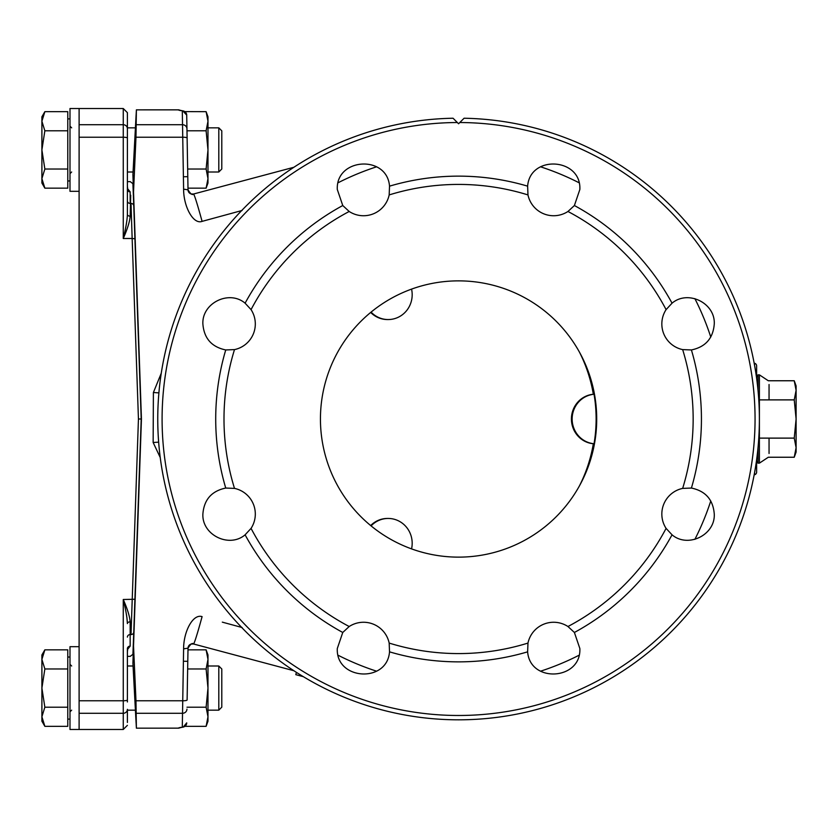 <?xml version="1.0" encoding="UTF-8"?>
<svg xmlns="http://www.w3.org/2000/svg" width="838" height="838" viewBox="0 0 838 838"><rect width="100%" height="100%" fill="white"/><g stroke="black" fill="none" stroke-linecap="round" stroke-linejoin="round"><path stroke-width="1.26" d="M293.866 670.725L193.568 643.993L293.866 670.725M195.338 639.74L196.343 636.618M198.156 630.626L200.052 623.996M242.119 627.526L222.311 622.142M756.63 459.653L756.63 472.077A2.755 2.755 0 0 1 754.588 474.748L754.158 474.863M756.63 378.347L756.63 365.923A2.755 2.755 0 0 0 754.588 363.252L754.158 363.137M756.63 373.465L756.63 374.848M756.63 463.152L756.63 464.535M135.19 598.112C134.185 627.044 134.185 627.044 135.19 598.112M134.426 619.984L134.908 599.243L133.766 632.114C132.771 660.679 132.771 660.679 133.766 632.114A2.755 2.545 -178 0 1 131.011 634.565C130.005 663.413 130.005 663.413 131.011 634.565L138.448 419L132.153 238.495L123.259 238.495C127.523 228.805 129.817 221.368 130.162 216.162A2.755 1.749 180 0 1 127.397 214.413C127.198 220.174 125.815 228.198 123.259 238.495L123.259 137.233L79.107 137.233L79.107 108.521L69.994 108.521L69.994 191.315L79.107 191.315M127.397 717.799L127.397 710.163L135.421 710.163L136.395 728.149L135.976 700.767L133.525 645.962L141.444 419L133.525 192.038L135.976 137.233L136.395 109.851L132.917 174.754L133.525 192.038M133.525 645.962L132.917 663.246L136.081 722.649M161.252 373.256L153.396 392.509L153.144 442.485L160.226 457.496M293.866 167.275L193.568 194.007C192.373 195.369 190.53 193.966 188.016 189.817L183.606 189.168C183.522 206.42 193.243 224.794 202.094 221.368L242.088 210.474M183.606 189.168L182.296 110.773L183.239 110.93A4.42 4.389 -1 0 1 186.717 115.141L188.016 189.817L187.984 188.162L206.117 188.162L207.981 178.599L207.981 183.04L206.117 188.162M182.317 727.269L182.768 727.206A2.755 2.294 -99.7 0 0 183.061 727.133L182.296 727.227L183.606 648.832C183.543 631.58 192.981 613.552 202.094 616.632C197.401 633.696 194.563 642.819 193.568 643.993L193.557 643.993C192.384 642.631 190.53 644.024 188.016 648.183L183.606 648.832M153.144 442.485L158.654 442.16L158.487 439.971M153.396 392.509L158.895 392.886L159.21 389.502M158.811 393.881L158.476 398.144M158.183 402.952L158.026 406.315M158.34 400.302L158.539 397.254M459.8 122.526L464.095 118.231L458.575 123.752L453.054 118.231L457.349 122.526A296.484 296.484 0 0 0 162.09 419A296.484 296.484 0 0 0 458.575 715.484A296.484 296.484 0 0 0 755.059 419A296.484 296.484 0 0 0 459.8 122.526M157.911 428.522L158.047 432.178M158.267 436.483L158.654 442.16M159.126 447.639L158.885 445.03M158.529 440.495L158.267 436.462M158.089 433.099L157.984 430.596M157.973 430.512L157.921 429.046M157.921 408.934L157.984 407.31M158.099 404.681L158.225 402.146M453.054 118.231A300.821 300.821 0 0 0 198.983 571.003A300.821 300.821 0 0 0 718.166 571.003A300.821 300.821 0 0 0 464.095 118.231A300.821 300.821 0 0 1 718.166 571.003A300.821 300.821 0 0 1 198.983 571.003A300.821 300.821 0 0 1 453.054 118.231L457.349 122.526M714.269 323.95C713.148 338.322 705.533 346.984 691.413 349.949A242.863 242.863 0 0 1 691.413 488.051C705.523 491.016 713.148 499.678 714.269 514.05C715.327 534.958 687.967 548.419 672.045 534.812L666.095 528.38A26.219 26.219 0 0 1 682.656 488.397A234.588 234.588 0 0 0 682.656 349.603A26.219 26.219 0 0 1 666.095 309.62L672.045 303.188C687.967 289.581 715.327 303.042 714.269 323.95M245.105 303.188L251.054 309.62A26.219 26.219 0 0 1 234.493 349.603A234.588 234.588 0 0 0 234.493 488.397A26.219 26.219 0 0 1 251.054 528.38L245.105 534.812C229.193 548.419 201.822 534.958 202.88 514.05C204.001 499.678 211.626 491.016 225.736 488.051A242.863 242.863 0 0 1 225.736 349.949C211.626 346.984 204.001 338.322 202.88 323.95C201.822 303.042 229.193 289.581 245.105 303.188A242.863 242.863 0 0 1 342.763 205.53L337.305 189.524C335.629 157.827 387.125 154.506 389.523 186.162A242.863 242.863 0 0 1 527.626 186.162C530.035 154.506 581.52 157.827 579.844 189.524L574.397 205.53A242.863 242.863 0 0 1 672.045 303.188M389.523 186.162L389.178 194.919A26.219 26.219 0 0 1 349.195 211.48A234.588 234.588 0 0 0 251.054 309.62M349.195 211.48L342.763 205.53M574.397 205.53L567.955 211.48A26.219 26.219 0 0 1 527.971 194.919A234.588 234.588 0 0 0 389.178 194.919M527.971 194.919L527.626 186.162M666.095 309.62A234.588 234.588 0 0 0 567.955 211.48M691.413 349.949L682.656 349.603M682.656 488.397L691.413 488.051M245.105 534.812A242.863 242.863 0 0 0 342.763 632.47L349.195 626.52A26.219 26.219 0 0 1 389.178 643.081L389.523 651.838A242.863 242.863 0 0 0 527.626 651.838L527.971 643.081A26.219 26.219 0 0 1 567.955 626.52L574.397 632.47A242.863 242.863 0 0 0 672.045 534.812M567.955 626.52A234.588 234.588 0 0 0 666.095 528.38M389.178 643.081A234.588 234.588 0 0 0 527.971 643.081M234.493 349.603L225.736 349.949M225.736 488.051L234.493 488.397M251.054 528.38A234.588 234.588 0 0 0 349.195 626.52M320.441 419A138.134 138.134 0 0 0 458.575 557.134A138.134 138.134 0 0 0 596.708 419A138.134 138.134 0 0 0 458.575 280.866A138.134 138.134 0 0 0 320.441 419M574.397 632.47L579.844 648.476C581.52 680.173 530.035 683.494 527.626 651.838M389.523 651.838C387.114 683.494 335.629 680.173 337.305 648.476L342.763 632.47M222.122 215.911L202.147 221.358M192.059 194.133L193.568 194.007C194.563 195.181 197.401 204.304 202.094 221.368M133.001 173.298L133.074 172L127.397 172L127.397 178.808M79.107 108.521L123.259 108.521L127.397 112.659L127.397 127.837L135.421 127.837L136.081 115.351M180.128 110.459A2.755 2.744 179 0 0 178.389 109.851L182.296 110.773A2.755 2.294 99.7 0 1 182.757 110.794L186.717 115.131M188.016 189.849A4.42 4.42 0 0 0 188.037 190.205L188.1 190.593A4.42 4.42 0 0 0 188.183 190.959L188.288 191.274M188.487 191.713L189.21 192.761M190.572 193.746L191.232 193.987M191.274 193.997L193.547 194.007M192.876 194.133A4.42 4.42 0 0 1 188.299 191.305M135.976 137.233L182.694 137.233A4.42 0.88 -1 0 1 187.115 138.029L186.727 116.241M188.016 189.702L188.047 190.257M192.237 194.144A4.42 4.42 75.1 0 1 188.1 190.582M127.397 179.688L127.397 181.657L130.257 181.657L132.917 183.679L133.766 205.886C132.771 177.321 132.771 177.321 133.766 205.886L134.908 238.757L134.426 218.016M135.19 239.888C134.185 210.956 134.185 210.956 135.19 239.888M206.117 649.838L207.981 659.401L207.981 654.96L206.117 649.838L187.984 649.838L188.016 648.183L187.115 699.971A4.42 0.88 1 0 1 182.694 700.767L135.976 700.767M188.016 648.183A4.42 4.42 104.9 0 1 188.047 647.764A4.42 4.42 0 0 0 188.016 648.183L187.785 661.318L184.391 661.255M193.211 643.919L193.002 643.888A4.42 4.42 0 0 0 188.299 646.695M188.403 646.454L188.194 647.02A4.42 4.42 0 0 0 188.1 647.407A4.42 4.42 104.9 0 1 192.227 643.856M193.568 643.993L191.221 644.013M190.896 644.118L189.66 644.82M189.294 645.155L188.718 645.878M133.001 664.702L132.917 663.246M179.772 727.541L182.757 727.206A2.755 2.294 -99.7 0 1 182.296 727.227L178.389 728.17L136.374 728.17L178.389 728.149L180.757 727.447M303.346 676.675L295.804 674.663L296.411 672.369M79.107 137.233L79.107 729.479L69.994 729.479L69.994 646.685L79.107 646.685M127.397 710.163L127.397 711.86M127.397 711.85L127.397 722.461M127.397 721.769L127.397 722.429M127.397 682.855L127.397 680.016M127.397 674.653L127.397 652.739M127.397 650.414L127.397 648.769A2.755 2.661 180 0 1 130.162 646.119L127.659 649.272L127.397 651.849M127.397 648.099L127.397 699.95A4.138 0.828 180 0 1 123.259 700.767L79.107 700.767M127.491 189.912L127.397 187.063M127.397 184.35L127.397 179.898M127.397 168.92L127.397 116.356M127.397 127.837L127.397 120.201M127.397 112.659L127.397 214.413M129.115 621.964A2.755 1.749 -0 0 1 130.162 621.838L130.162 646.119M127.397 623.587A2.755 1.749 180 0 1 130.162 621.838C129.775 616.517 127.47 609.079 123.259 599.505C125.784 609.676 127.167 617.7 127.397 623.587L126.894 617.344M126.664 615.783L125.941 611.761M133.252 646.747L133.336 644.37M133.389 642.903L133.766 632.114A2.755 2.545 2 0 1 131.011 634.565L130.162 634.565L131.011 634.565M135.285 588.548L134.991 596.918M139.611 464.786L134.908 599.243L123.259 599.505L123.259 729.479L127.397 725.341M135.211 240.422A7.448 6.987 178 0 0 135.033 242.192L141.203 419L138.448 419L141.245 419L136.133 564.362A7.448 0.786 -178 0 0 136.364 564.571M135.662 260.262L135.588 258.24L135.662 260.262M135.484 255.056L135.285 249.441M135.274 249.054L134.991 241.082M139.464 369.097L141.444 419M135.892 266.714L141.213 419.094M135.253 248.425L134.499 227.014M133.766 205.886A2.755 2.545 178 0 0 131.011 203.435C130.005 174.587 130.005 174.587 131.011 203.435L132.153 238.495L134.908 238.757M123.553 237.227L123.961 235.426M129.115 216.036A2.755 1.749 0 0 0 130.162 216.162L130.718 195.202M127.397 186.162L127.659 188.728L130.162 191.881L130.162 203.435A2.755 2.545 180 0 1 127.397 200.89M127.397 163.714L127.397 189.231A2.755 2.661 180 0 0 130.162 191.881M221.787 707.167L221.787 668.986L221.787 707.167L218.802 710.163L218.802 666L221.787 668.986M44.854 726.326L41.9 716.762L41.9 721.204L44.854 726.326L67.784 726.326L67.784 649.838L44.854 649.838L43.806 651.838M42.455 720.764L43.367 723.372M67.784 668.965L44.854 668.965L41.9 659.401L44.854 649.838L41.9 654.96L41.9 688.082L44.854 668.965M67.784 707.199L44.854 707.199L41.9 688.082L41.9 716.762L44.854 707.199M221.787 169.014L221.787 130.833L221.787 169.014L218.802 172L218.802 127.837L221.787 130.833M44.854 188.162L41.9 178.599L41.9 183.04L44.854 188.162L67.784 188.162L67.784 111.674L44.854 111.674L43.806 113.675M42.455 182.6L43.367 185.208M67.784 130.801L44.854 130.801L41.9 121.238L44.854 111.674L41.9 116.796L41.9 149.918L44.854 130.801M67.784 169.035L44.854 169.035L41.9 149.918L41.9 178.599L44.854 169.035M186.989 130.801L206.117 130.801L207.981 121.238L206.117 111.674L207.981 116.796L207.981 178.599L206.117 169.035L187.649 169.035M207.908 119.342L207.667 117.435M206.117 111.674L184.852 111.611M206.117 130.801L207.981 149.918L206.117 169.035M207.29 184.297L207.667 182.401M187.649 668.965L206.117 668.965L207.981 659.401L207.981 721.204L206.117 726.326L184.947 726.326L183.239 727.101L186.717 722.869A4.42 4.389 1 0 1 183.239 727.07A4.42 4.389 -179 0 0 184.905 726.326M207.908 657.505L207.667 655.599M206.117 668.965L207.981 688.082L206.117 707.199L207.981 716.762L206.117 726.326M207.29 722.461L207.667 720.565M206.117 707.199L186.989 707.199M579.393 352.033A143.508 138.616 -90 0 1 593.335 394.258L594.048 394.258A24.836 23.988 90 0 0 572.134 419A24.836 23.988 90 0 0 594.048 443.742L593.335 443.742A143.508 138.616 -90 0 1 579.393 485.967M593.335 394.258A24.836 23.988 90 0 0 571.422 419A24.836 23.988 90 0 0 593.335 443.742M370.679 525.562A24.836 23.988 -90 0 1 387.481 518.45L388.193 518.45A24.836 23.988 90 0 0 371.077 525.887M371.077 312.113A24.836 23.988 90 0 0 388.193 319.55L387.481 319.55A24.836 23.988 -90 0 1 370.679 312.438M411.563 548.89A24.836 23.988 90 0 0 388.193 518.45M594.048 394.258A143.508 138.616 -90 0 1 594.048 443.742M388.193 319.55A24.836 23.988 90 0 0 411.563 289.11M756.63 460.743L758.013 463.152L758.013 447.785M756.63 377.257L758.013 374.848L758.013 390.215M769.054 384.506L769.054 399.883M769.054 438.117L769.054 453.494M758.013 374.848L759.396 374.848L768.299 380.756L794.235 380.756L795.786 386.528M759.396 438.117L794.235 438.117L796.1 419L796.1 390.319L794.235 380.756L796.1 385.878L796.1 390.319L794.235 399.883L759.396 399.883M759.396 374.848L759.396 463.152L768.299 457.244L794.235 457.244L796.1 447.681L794.235 438.117M794.235 457.244L796.1 452.122L796.1 419L794.235 399.883M754.588 363.252L754.588 365.441M754.588 472.559L754.588 474.748M710.771 337.033A265.185 265.185 0 0 0 694.87 298.632M578.943 182.705A265.185 265.185 0 0 0 540.552 166.804M376.608 166.804A265.185 265.185 0 0 0 338.206 182.705M187.115 138.029L186.947 128.863A4.42 4.221 -1 0 0 182.537 124.715L136.405 124.715M178.389 109.851L136.395 109.851L178.389 109.83L180.296 110.49M179.741 110.396A2.755 2.744 179 0 0 178.389 110.04M184.391 176.745L187.785 176.682M376.608 671.196A265.185 265.185 0 0 1 338.206 655.295M136.405 713.285L182.537 713.285A4.42 4.221 1 0 0 186.947 709.137M179.741 727.604A2.755 2.744 -179 0 1 178.389 727.96M180.128 727.541A2.755 2.744 -179 0 1 178.389 728.149L136.374 728.17M540.552 671.196A265.185 265.185 0 0 0 578.943 655.295M694.87 539.368A265.185 265.185 0 0 0 710.771 500.967M127.397 637.11A2.755 2.545 180 0 1 130.162 634.565M127.397 709.325A4.138 3.949 180 0 1 123.259 713.285L79.107 713.285M127.397 138.05A4.138 0.828 180 0 0 123.259 137.233L123.259 124.715L79.107 124.715M127.397 128.675A4.138 3.949 180 0 0 123.259 124.715L123.259 108.521M135.211 597.578A7.448 6.987 -178 0 1 135.033 595.808L134.908 599.243M136.364 273.429A7.448 0.786 178 0 0 136.133 273.638L137.914 324.568M158.749 394.541L158.497 397.882M158.214 402.491L158.288 401.182M158.047 405.77L157.953 408.232M158.392 399.433L158.529 397.432M158.958 392.1L159.115 390.435M158.068 405.225L158.005 406.692M157.963 407.802L157.911 409.269M178.567 109.83L180.149 110.469M180.809 110.553L181.343 110.616M179.772 110.459L182.778 110.794M181.28 727.394L181.825 727.332M178.567 728.17L180.149 727.531M127.397 701.972L127.397 697.111M127.397 689.873L127.397 684.332M127.491 648.088L127.397 648.78M127.397 656.343L130.257 656.343L132.917 654.321L133.766 632.114M137.935 512.636L137.914 513.432M134.656 606.565L134.499 610.986M141.213 418.906L135.913 570.552M135.714 576.24L135.588 579.76M127.397 162.813L127.397 159.995M127.397 153.574L127.397 148.494M127.397 141.025L127.397 135.662M79.107 729.479L123.259 729.479M127.397 666L133.074 666M207.981 666L218.802 666M71.649 666L69.994 664.345M71.649 710.163L69.994 711.818M207.981 710.163L218.802 710.163M69.994 719.119L67.784 719.119M69.994 657.044L67.784 657.044M207.981 127.837L218.802 127.837M71.649 127.837L69.994 126.182M71.649 172L69.994 173.655M207.981 172L218.802 172M69.994 180.956L67.784 180.956M69.994 118.881L67.784 118.881M758.013 463.152L759.396 463.152"/></g></svg>
